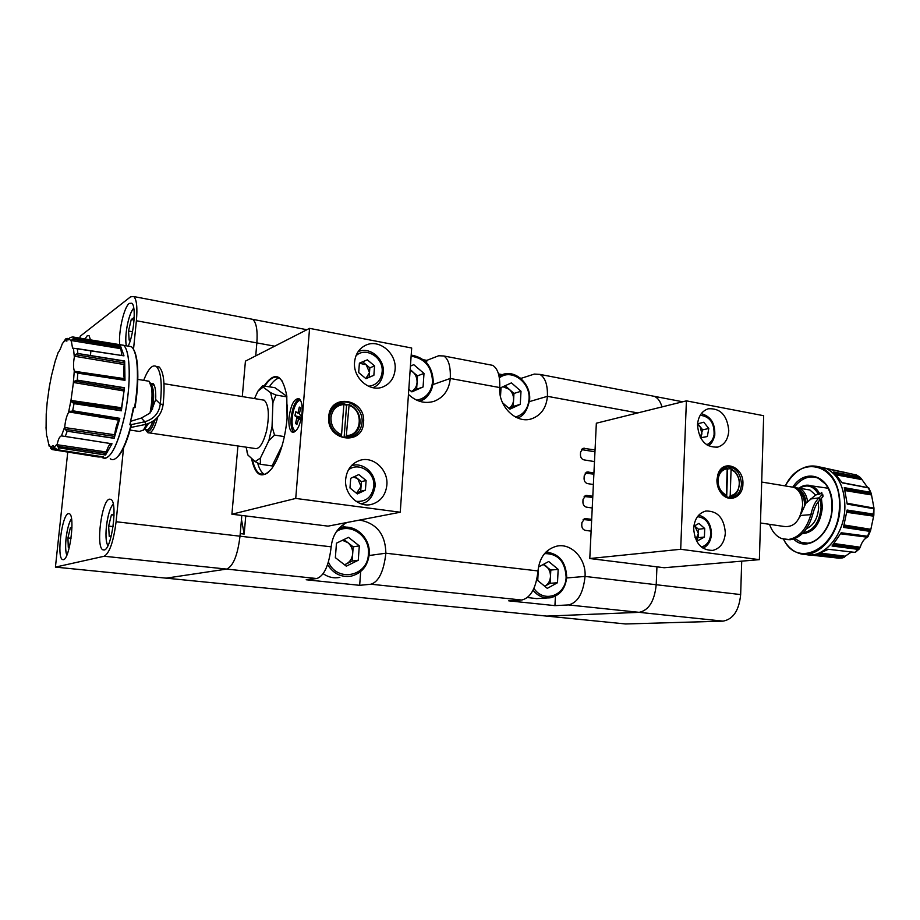 <?xml version="1.0" encoding="UTF-8"?>
<svg xmlns="http://www.w3.org/2000/svg" width="920" height="920" viewBox="0 0 920 920"><rect width="100%" height="100%" fill="white"/><g stroke="black" fill="none" stroke-linecap="round" stroke-linejoin="round"><path stroke-width="1.38" d="M410.182 369.564L412.459 371.507C415.702 374.452 417.231 378.131 417.07 382.547L416.61 389.263L411.47 391.517C414.793 389.7 416.668 386.71 417.07 382.547L417.53 375.831L423.993 373.428L413.77 364.676L410.423 366.103M416.61 389.263L423.073 386.975L423.993 373.428M423.073 386.975L411.884 391.874L408.813 389.275M410.159 369.955L417.53 375.831M543.743 564.202L546.123 566.168C549.113 568.836 550.574 572.343 550.471 576.679L550.114 583.314L545.054 586.097C548.308 584.142 550.114 581.003 550.471 576.679L550.816 570.055L558.175 569.376L548.711 561.51L538.464 567.042L537.74 580.52L547.297 588.363L557.485 582.74L558.175 569.376M527.505 597.517L536.555 598.621L547.239 597.966M543.191 564.489L550.816 570.055M550.114 583.314L557.485 582.74M344.413 564.696L346.207 564.006C350.014 561.924 352.164 558.578 352.659 553.943L353.188 546.837L359.317 545.882L348.484 537.349L336.467 543.179L335.363 557.658L346.311 566.179L358.259 560.245L359.317 545.882M323.184 573.689C328.359 577.3 333.914 578.53 339.848 577.403M343.93 539.557L353.188 546.837M358.259 560.245L352.13 561.062L352.659 553.943C352.854 549.286 351.244 545.502 347.817 542.616L342.401 540.304M352.13 561.062L344.563 564.822M508.955 408.33C511.738 406.502 513.279 403.696 513.59 399.924L513.958 393.438L521.007 391.264L511.44 382.881L501.032 387.596L500.491 396.623M505.137 385.733L509.208 389.286C512.245 392.115 513.705 395.669 513.59 399.924L513.21 406.433L520.26 404.363L521.007 391.264M520.26 404.363L509.91 409.17L502.538 402.764M502.952 386.722L509.208 389.286L513.958 393.438M513.21 406.433L509.001 408.376M354.867 476.399L357.765 478.733L361.042 486.45L360.686 491.245L356.477 493.223L361.042 486.45L361.399 481.666L366.114 480.493L358.8 474.582L350.716 478.308L349.979 488.002L357.351 493.925L365.401 490.141L366.114 480.493M353.51 477.02L357.765 478.733L361.399 481.666M360.686 491.245L365.401 490.141M132.48 331.729L128.512 331.016L129.156 340.112L130.743 339.02M128.512 331.016L131.249 319.527L134.216 317.365M134.067 320.045L131.249 319.527M241.465 519.49L244.191 534.06L240.235 533.6L240.005 536.199C237.659 555.3 233.197 566.26 226.619 569.089L166.152 578.151L546.698 616.101L639.112 612.341C648.807 610.339 654.499 601.139 656.213 584.729L656.938 566.835L656.213 584.729C654.499 601.139 648.807 610.339 639.112 612.341L546.698 616.101L625.6 623.967L723.039 621.138C733.206 619.286 739.082 610.431 740.657 594.573L741.716 561.154M661.986 406.916C660.456 401.534 657.938 398.015 654.442 396.359C657.938 398.015 660.456 401.534 661.986 406.916M696.233 538.66L698.372 533.485L698.521 529.253L704.708 528.505L698.935 523.399L693.829 526.263M694.634 525.814L698.372 533.485L698.211 537.717L704.409 537.027L704.708 528.505M704.409 537.027L698.314 540.488L695.037 537.602M694.485 525.895L698.521 529.253M698.211 537.717L696.359 538.764M700.637 437.943L701.925 433.815L700.166 426.719L697.509 424.66M701.201 437.793L707.342 436.517L700.511 437.793M697.567 423.867L703.8 422.222L708.791 428.513L707.342 436.517M697.843 423.798L702.65 429.835L708.791 428.513M700.246 437.287L702.65 429.835M367.344 359.835L362.675 361.813L366.263 364.837L369.495 372.519L369.15 377.2L365.838 378.603L369.495 372.519L369.84 367.85L374.555 365.93L367.344 359.835L359.398 363.147L358.685 372.6L365.941 378.683L373.865 375.325L374.555 365.93M359.398 363.216L366.263 364.837L369.84 367.85M369.15 377.2L373.865 375.325M362.675 361.813L359.398 363.17M595.044 449.949L583.257 448.281L580.577 452.076L580.439 454.779C580.531 457.55 581.739 459.252 584.039 459.897L594.481 461.587M530.553 419.094L531.634 418.796C516.373 424.189 498.03 406.433 499.732 387.561C500.135 375.923 497.789 368.517 492.706 365.355L489.175 364.676M426.638 362.836L426.799 360.375L438.69 355.764L443.785 355.971C448.592 359.133 450.765 366.631 450.271 378.465C449.121 389.838 443.75 397.44 434.183 401.269C424.959 404.029 416.38 401.752 408.457 394.416M740.657 594.573L585.051 576.426C583.245 593.296 577.714 602.795 568.457 604.934L554.933 605.636L555.427 596.148M554.933 605.636L508.714 600.829L521.755 600.035C530.702 597.816 536.107 588.121 537.993 570.941L385.871 553.207C383.766 571.366 378.798 581.704 370.978 584.223L359.662 585.327L360.674 571.561M521.375 379.017L521.422 378.258L534.336 374.072L539.913 374.405C545.226 377.579 547.733 384.882 547.423 396.324C546.353 407.836 541.087 415.334 531.634 418.796M650.417 395.588L682.686 401.775M591.686 519.317L584.832 518.569L581.9 522.548L581.762 525.285C581.854 528.08 583.061 529.782 585.373 530.368L591.111 531.139M592.802 496.225L585.902 495.431L583.038 499.353L582.912 502.078C583.004 504.861 584.212 506.563 586.511 507.161L592.238 507.989M593.94 472.811L586.971 471.96L584.212 475.824L584.073 478.526C584.165 481.309 585.373 483 587.661 483.632L593.365 484.506M250.056 318.837L252.678 319.332C256.335 322.425 257.726 330.28 256.852 342.907L255.725 355.879L256.852 342.907L136.39 320.758L133.504 349.37M244.191 534.06L245.755 515.936M369.092 555.53L385.871 553.207C385.434 534.37 376.705 523.319 359.662 520.053M346.886 522.514C337.663 527.413 332.43 535.52 331.177 546.825L240.005 536.199C237.659 555.3 233.197 566.26 226.619 569.089L166.152 578.151L55.43 567.111L67.769 451.996M566.662 577.955L585.051 576.426C586.351 558.923 571.4 542.731 556.772 546.158C545.721 549.183 539.465 557.451 537.993 570.941M331.177 546.825C328.969 565.34 324.185 575.909 316.813 578.542L306.188 579.761L359.662 585.327M521.422 378.258L520.214 378.028M502.228 374.624L498.502 373.922M426.799 360.375L423.327 359.72M420.026 401.43L420.497 400.763M345.897 527.206L341.975 525.619M585.178 473.144L593.871 474.145M594.952 451.812L581.428 449.569M591.629 520.398L583.142 519.512M592.744 497.444L584.142 496.489M68.287 513.625C61.95 514.797 56.511 557.163 62.41 559.532L63.388 559.682C69.667 559.475 75.394 516.028 69.448 513.751L68.287 513.625M90.873 340.998L89.056 335.639L87.204 335.788L84.835 339.158M128.455 345.667C134.171 332.856 136.263 305.854 131.801 303.232L129.271 303.404C124.12 306.797 118.404 331.441 119.669 344.459M109.307 499.169C101.66 500.71 95.703 546.653 102.775 549.78L104.121 550.01C111.699 549.642 118.024 502.423 110.917 499.364L109.307 499.169M306.9 329.728L252.678 319.332C256.335 322.425 257.726 330.28 256.852 342.907L274.7 346.184M241.81 515.453L240.005 536.199L116.093 521.743C113.528 541.65 109.549 553.15 104.167 556.243L55.43 567.111M90.516 354.821L90.884 350.991M123.544 447.913L116.093 521.743M79.982 338.077L80.178 336.248L130.617 296.792L133.837 296.562C136.689 299.586 137.54 307.659 136.39 320.758M71.058 538.269L67.942 537.924L68.275 547.285L69.437 546.974M67.942 537.924L70.334 527.792L71.967 527.275M71.944 527.976L70.334 527.792M113.102 526.608L108.652 526.091L109.227 536.383L111.32 535.819M108.652 526.091L111.412 514.866L114.068 514.027M114.057 515.188L111.412 514.866M726.328 495.029C720.958 492.395 718.175 487.542 718.002 480.458C718.669 473.512 721.74 469.614 727.214 468.763L726.328 495.029L725.259 496.167M726.685 496.834L727.616 469.039L730.469 468.544L734.678 471.362C737.897 474.8 739.484 479.055 739.438 484.138L738.426 489.394C736.862 493.292 734.356 495.673 730.882 496.535L729.537 496.719L730.204 495.638L731.078 469.407L734.873 471.994C739.128 476.905 740.289 482.505 738.369 488.819C736.69 492.924 733.964 495.201 730.204 495.638M719.647 471.603L724.994 468.119L726.605 467.889L727.214 468.763M717.071 480.102C717.013 485.357 718.6 489.819 721.855 493.488C725.029 496.742 728.525 498.019 732.343 497.317C737.874 495.673 740.922 491.245 741.485 484.058C740.439 472.339 735.298 466.635 726.041 466.934C722.292 467.935 719.612 470.614 718.002 474.95L717.071 480.102M730.687 496.57L729.123 497.455M742.9 484.081C742.934 496.731 729.847 503.159 722.016 494.12C718.554 490.21 716.852 485.461 716.921 479.86L717.922 474.386C722.763 458.321 744.154 466.831 742.9 484.081M697.498 424.994C698.924 440.254 705.663 447.626 717.703 447.108C724.419 444.912 728.111 439.449 728.778 430.732C727.294 415.38 720.463 408.054 708.262 408.779C701.764 411.033 698.176 416.438 697.498 424.994M693.657 528.402C694.818 543.076 701.212 550.413 712.839 550.401C720.371 548.366 724.534 542.524 725.339 532.875C724.12 518.087 717.623 510.807 705.847 511.025C698.544 513.13 694.485 518.926 693.657 528.402M835.567 473.627L861.005 478.273L867.824 487.738M844.824 489.279L871.274 493.614L873.977 508.116L873.252 514.084L847.101 510.036L843.456 527.39L869.745 531.334L870.619 530.426L873.85 515.165L873.252 514.084M786.761 483.414C796.513 468.556 807.898 463.197 820.916 467.36C833.324 473.409 839.707 486.254 840.075 505.908C840.098 535.29 816.718 560.717 798.307 553.047C792.097 550.758 787.129 546.123 783.414 539.12M785.312 485.932C801.4 452.49 841.259 464.796 839.408 505.897C839.649 547.297 797.732 570.089 783.518 539.143M842.904 557.853L838.867 558.175L808.852 554.852M855.232 552.403L828.333 549.286L816.339 554.806L842.731 557.865L851.471 551.966M857.957 549.355L859.188 549.021L860.453 546.606C861.787 542.294 863.949 539.235 866.928 537.429L867.663 536.268L841.202 532.749L832.036 546.009L858.371 549.401M760.472 522.985L783.748 526.424C794.19 527.746 800.481 520.605 802.619 504.999C802.505 495.972 799.618 490.095 793.96 487.358L790.027 486.714M818.179 501.768L818.65 507.529C817.822 518.236 813.763 525.297 806.483 528.712M794.546 487.611L799.123 488.209C803.781 490.291 806.621 494.856 807.633 501.871L815.591 494.994L819.812 494.109L821.744 492.487L822.146 494.557L819.179 497.835C815.534 500.905 812.797 506.368 810.957 514.211C806.633 529.149 799.181 537.579 788.578 539.476L781.908 538.66C776.25 536.441 772.121 531.656 769.522 524.319M800.423 515.487L812.693 514.476C808.381 529.403 800.918 537.82 790.303 539.729L785.783 539.499M822.445 495.316L822.94 494.937L822.963 496.627L819.996 499.928C816.914 502.665 814.476 507.506 812.693 514.476M807.633 501.871L805.966 503.113L801.136 513.59M810.439 499.019L819.179 497.835L819.996 499.928M800.492 515.476L799.296 517.891M806.092 503.102C805.149 494.914 801.872 490.095 796.271 488.658M805.92 489.325L809.887 489.98L815.591 494.994M871.274 493.614L870.297 492.28L844.272 487.657L847.228 504.102L873.344 508.656M861.005 478.273L859.602 477.008L833.658 471.971L842.248 482.873L868.779 487.91M820.145 467.061L856.669 475.053M845.376 472.684L829.46 469.315M841.156 532.864L867.663 536.268M841.179 532.818L858.429 535.037M832.14 545.905L850.137 548.343M869.354 531.288L843.525 527.217L869.745 531.334M843.928 526.056L870.619 530.426M844.272 525.009L870.699 529.299M847.09 510.232L873.402 514.13M847.101 510.151L864.225 512.693M843.502 527.275L861.522 530.104M844.318 487.784L861.315 490.682M847.216 504.022L865.271 507.242M833.807 472.098L850.644 475.272M868.56 487.91L860.292 486.335M829.506 469.338L835.394 470.499M854.91 552.414L845.641 551.322M816.626 554.76L834.474 556.91M589.789 558.532L596.344 423.211L686.4 400.855L680.696 549.274L589.789 558.532L664.194 567.732L759.38 559.659L680.696 549.274M759.38 559.659L763.669 415.713L686.4 400.855M724.109 467.613L725.88 467.958M726.88 468.291L728.237 468.924M731.078 469.407L730.469 468.544M300.438 400.234C297.459 400.591 295.009 404.524 293.089 412.034C291.272 421.659 291.87 427.995 294.894 431.031L295.527 431.296M344.115 437.391L346.575 405.179L348.68 404.397C356.339 407.813 360.134 413.885 360.077 422.613C359.317 429.306 356.04 433.791 350.244 436.068L346.207 436.793L349.059 405.363C363.894 410.067 362.008 435.62 346.759 435.505M334.19 406.341L338.94 404.386L343.505 403.535L343.884 404.489L341.561 434.688C334.431 431.503 330.901 425.822 330.97 417.657C332.166 409.687 336.467 405.294 343.884 404.489M341.561 434.688L341.009 435.976C333.247 432.607 329.394 426.5 329.464 417.657C330.222 411.136 333.385 406.709 338.94 404.386M346.575 405.179L343.873 404.489M282.498 381.363L279.427 378.108C274.85 375.475 270.008 378.097 264.891 385.974M279.243 377.982C275.954 378.752 272.688 381.673 269.422 386.745M251.482 458.298C255.288 476.111 262.039 479.561 271.745 468.625C279.737 457.044 284.855 440.358 287.086 418.565L286.775 395.841C282.452 374.106 274.896 370.772 264.109 385.848M362.054 422.464C363.434 409.963 350.232 398.486 339.445 402.971C333.511 405.467 330.142 410.193 329.337 417.151C327.934 429.571 340.894 440.967 351.532 436.85C357.73 434.424 361.238 429.617 362.054 422.464M337.594 403.811L342.757 403.57M343.562 403.684L347.38 404.88M328.739 416.817C329.923 392.518 366.275 398.808 363.561 422.475C362.756 446.522 326.105 440.967 328.739 416.817M299.23 398.831C295.078 401.166 292.376 407.606 291.099 418.174C290.628 425.477 291.582 430.169 293.952 432.25M302.059 412.85C302.507 405.421 301.541 400.729 299.138 398.762C294.273 398.13 290.892 404.478 288.995 417.829C288.512 425.293 289.501 430.019 291.95 431.997C296.769 432.63 300.127 426.247 302.059 412.85M386.86 485.081C388.459 469.729 373.083 455.664 359.662 460.448C351.474 463.473 346.817 469.752 345.667 479.262C344.034 494.466 359.018 508.415 372.197 504.194C380.822 501.285 385.71 494.902 386.86 485.081M353.038 465.255L352.096 465.002M395.105 369.529C396.819 353.613 379.626 338.847 366.217 345.011C359.363 348.139 355.488 353.843 354.568 362.089C352.808 377.901 369.667 392.553 382.869 386.94C390.114 383.881 394.197 378.074 395.105 369.529M77.107 348.622L123.981 355.844L72.53 348.093L71.38 341.274L72.139 339.25L74.313 338.376L72.979 336.984L115.368 343.965M102.246 457.631C109.928 460.816 117.426 446.683 124.74 415.242C131.296 384.226 130.456 350.186 123.441 345.264L72.703 336.95L70.414 337.445L65.929 340.952L65.861 338.744L69.103 338.652L67.574 338.422M71.829 401.994L74.048 403.65L121.359 410.791L124.487 387.745L121.359 409.055L71.829 401.994L71.07 399.705L73.324 383.284L74.692 381.144L77.28 380.144L77.809 373.152L124.982 380.316L124.671 360.997L77.613 353.464L75.44 354.648L74.336 357.086L73.485 348.484M124.671 360.997L124.188 364.538C123.383 370.817 123.452 375.521 124.407 378.649L124.683 379.327L75.382 372.082L74.278 370.841C73.266 367.609 73.289 363.032 74.336 357.086M65.527 339.135L62.295 343.769C60.593 348.691 59.236 351.543 58.224 352.337L58.144 352.452M55.326 360.674L51.474 375.739M134.584 407.732L135.033 407.675C137.931 389.321 138.587 373.83 137.011 361.203L136.597 360.674C138.195 373.451 137.517 389.137 134.584 407.732L133.411 407.548L129.869 424.729L131.042 424.902C127.27 439.541 123.096 449.822 118.496 455.733C115.402 459.517 112.654 460.517 110.251 458.758M137.011 361.203C136.171 355.235 134.837 351.026 133.032 348.565M130.594 346.553L129.26 346.322M136.597 360.674C135.562 353.452 133.871 348.795 131.491 346.714L127.248 345.966M119.818 418.335L118.772 420.164C116.92 423.591 115.552 428.444 114.643 434.757L114.448 436.356L65.182 429.353L66.884 431.147L114.16 438.322L119.818 418.335L72.645 410.768L68.575 412.378L71.07 399.705M111.009 443.773C109.422 444.118 107.87 446.855 106.375 451.984L105.995 453.387L57.419 446.315L58.972 447.867L105.524 455.02L112.021 443.773L61.468 435.884L64.779 426.673C65.377 420.601 66.642 415.84 68.575 412.378M56.327 449.431L50.738 448.58L52.509 449.627L98.233 456.964L103.419 456.906L57.247 449.707L54.107 447.246L57.258 443.98C58.351 439.001 59.754 436.31 61.468 435.884M150.328 382.984L152.582 388.964C153.387 394.99 153.019 402.247 151.489 410.734L150.086 412.482C151.984 402.891 152.49 394.622 151.593 387.699L149.074 381.248L147.085 380.914M151.443 386.768L151.788 386.159M149.707 432.963L254.391 448.397C259.049 449.891 263.143 443.911 266.662 430.456C269.525 414.966 268.72 404.88 264.236 400.188L261.809 399.797M130.088 430.065L139.426 431.445L143.451 430.042L146.694 424.097M145.337 429.353C148.212 433.906 151.524 430.56 155.261 419.313M153.341 383.801L152.214 384.732M147.798 423.706L144.888 428.927L143.095 430.445M130.697 421.291L141.346 418.059L149.96 413.08M282.175 445.522L272.09 465.922L260.337 464.255L260.406 458.068L268.87 440.622L274.528 435.091L284.406 436.609M246.951 451.789L247.928 455.066L255.127 461.61L260.337 464.255M262.43 385.963L257.899 391.195L254.472 398.59M286.902 396.876L275.954 395.048L270.63 392.679L263.131 387.101L262.648 385.813L274.907 387.676L286.844 396.347M274.528 435.091L272.044 426.558L272.918 402.603L275.954 395.048M287.017 419.301L287.488 405.179M260.406 458.068L255.127 461.61M272.044 426.558L268.87 440.622M270.63 392.679L272.918 402.603M257.899 391.195L263.131 387.101M247.928 455.066L246.111 447.178M157.883 416.668C154.583 428.835 151.214 434.171 147.763 432.676L146.429 430.916M130.812 427.466L145.716 424.407C155.894 421.256 161.69 414.621 163.116 404.489C165.163 384.456 163.863 371.979 159.229 367.034L156.227 366.39M131.296 424.614L144.796 421.762C153.916 419.037 159.079 413.126 160.275 404.041L163.116 404.489M150.512 383.387L152.95 383.421C155.112 385.468 156.032 390.839 155.687 399.533L151.489 410.699M123.981 355.844L120.405 345.667L74.313 338.376M124.487 387.745L77.28 380.144M46.989 436.287L49.162 446.188M46.218 413.735L46.08 428.938M50.738 448.58L50.657 447.178L53.05 445.522L54.107 447.246M57.419 446.315L57.258 443.98M65.182 429.353L64.779 426.673M75.382 372.082L77.809 373.152M49.392 386.377L47.081 403.144M116.391 457.941L119.094 455.273C123.636 449.431 127.765 439.288 131.491 424.833L130.203 423.395M121.808 355.488L120.405 345.667M93.748 351.187L123.751 355.787M120.416 345.782L88.837 340.676M124.982 380.316L124.683 379.327M124.97 380.213L94.415 375.671M124.648 361.157L92.609 355.856M121.359 410.791L121.359 409.055M121.371 410.642L90.677 406.157M124.453 387.906L92.161 382.536M114.16 438.322L66.884 431.147M114.206 438.046L114.448 436.356M114.183 438.161L83.685 433.711M119.772 418.45L87.515 413.16M63.618 436.195L112.021 443.773M105.524 455.02L58.972 447.867M105.593 454.802L105.995 453.387M105.558 454.894L75.498 450.421M111.975 443.808L80.028 438.713M97.911 456.688L98.29 456.113M97.945 456.63L68.459 452.099M141.346 418.059L144.796 421.762L145.716 424.407M155.687 399.533L160.275 404.041C162.334 383.997 161.058 371.496 156.446 366.562C152.455 364.136 148.201 368.736 143.692 380.362M361.709 504.045L362.434 503.389M237.923 445.97L231.909 514.222L328.084 526.136L400.246 512.233L411.688 348.013L309.568 328.359L245.421 361.146L242.293 396.577M231.909 514.222L295.734 498.433L400.246 512.233M295.734 498.433L309.568 328.359M353.556 434.412L349.358 437.402M252.367 459.103C253.885 466.762 256.358 471.649 259.773 473.765C262.441 475.272 265.351 474.754 268.513 472.201M257.715 463.243C259.302 468.97 261.51 472.684 264.373 474.409L259.773 473.765M349.059 405.363L348.68 404.397M344.264 437.414L346.207 436.793M340.296 436.206L341.009 435.976M349.796 436.218L345.126 437.529M300.644 418.91L296.688 418.519L296.562 417.001L300.909 417.772M296.688 418.519L295.538 423.499L296.895 424.534L298.724 418.646L300.414 419.911L301.358 415.828L299.667 414.575L299.541 413.057L300.69 408.043L299.31 407.054L300.679 408.1M300.667 418.807L299.058 418.692M299.586 413.322L297.482 412.953L298.172 412.045L299.678 412.424M295.538 423.499L297.263 422.947M298.172 412.045L299.31 407.054M296.562 417.001L294.894 415.759L295.826 411.711L297.482 412.953M294.894 415.759L301.024 417.277M416.76 400.2C426.029 398.291 431.296 392.173 432.561 381.834C431.882 366.804 424.729 358.259 411.113 356.212M433.147 382.294C432.181 391.586 427.777 397.808 419.945 400.971L419.635 401.074M533.048 590.26C537.889 596.114 543.662 598.621 550.378 597.77C560.084 595.412 565.535 588.535 566.72 577.127C565.972 561.901 559.038 553.553 545.939 552.08L548.228 552.172M533.957 588.363C543.789 603.635 565.949 595.516 566.122 577.012C565.064 561.338 557.876 553.529 544.548 553.598M338.916 528.494L348.197 527.321M328.417 562.028C337.18 582.774 367.862 576.334 368.391 554.162C370.38 536.441 350.543 522.1 336.547 531.461M369.092 554.403C367.643 565.984 361.709 573.217 351.325 576.115C341.377 577.634 333.466 573.804 327.577 564.65M499.065 376.222L502.607 374.509C515.591 369.506 530.978 384.042 529.655 399.556C527.436 410.527 523.33 416.633 517.339 417.887M515.464 417.001C523.526 414.747 528.045 408.859 529.023 399.337C530.667 382.26 511.209 368.011 499.364 377.936M360.858 503.757L362.181 503.458C368.77 502.101 373.048 496.524 375.015 486.749C376.315 473.65 363.193 461.69 351.463 465.647L355.315 464.968M356.063 501.354C366.079 502.009 371.99 497.041 373.796 486.438C375.429 472.305 358.535 461.265 348.346 470.005M133.86 308.487C128.938 311.846 123.959 336.892 126.408 345.828C124.131 336.007 128.65 313.041 133.802 308.154M568.457 604.934L723.039 621.138M701.339 547.032C707.02 545.376 710.159 540.914 710.769 533.634C710.136 523.365 705.709 517.707 697.486 516.672M706.583 444.739C710.539 443.187 713.034 439.909 714.069 434.895C714.506 423.004 709.883 416.461 700.189 415.276M358.122 351.67L358.179 351.647C369.909 346.334 384.698 358.834 383.318 372.485C382.26 380.27 378.798 385.342 372.956 387.688M368.494 386.25C376.406 385.296 380.949 380.57 382.122 372.059C383.835 357.604 365.631 346.161 355.948 355.833M499.732 387.561L450.271 378.465L432.998 384.56M521.755 600.035L370.978 584.223M637.744 412.93L547.423 396.324L529.46 401.591M316.813 578.542L104.167 556.243M582.268 448.741L584.614 448.224M584.177 518.788L585.959 518.523M585.12 495.719L587.087 495.385M586.097 472.339L588.236 471.914M71.53 518.926C67.045 523.664 63.721 549.424 66.884 555.036M113.309 504.505C107.49 508.357 103.327 540.373 108.008 545.479M820.916 467.36L826.275 468.452C838.35 474.731 844.548 487.473 844.894 506.678C844.847 533.404 825.206 557.842 807.415 554.726M825.643 468.188L825.953 468.315C838.212 474.478 844.514 487.266 844.87 506.678C844.882 534.922 823.067 559.947 804.816 554.231M794.098 487.404C801.4 478.066 809.462 474.996 818.271 478.204L825.539 484.104C829.886 489.98 832.036 497.559 832.002 506.851M792.73 487.151C806.702 465.462 833.635 477.584 832.244 506.793C832.381 533.876 807.495 553.771 793.638 539.028M820.341 499.64L821.088 507.219C819.57 522.203 813.613 530.702 803.229 532.737M821.445 498.64L822.388 507.242C820.513 523.905 813.809 532.714 802.286 533.692M842.593 557.853L838.752 558.164M858.233 549.389L854.76 552.391M869.607 531.334L867.514 536.245M798.801 491.199C802.654 494.178 804.597 498.996 804.632 505.678M799.48 488.267C807.357 483.828 813.74 485.944 818.605 494.58M807.817 485.162L811.44 485.841C814.959 487.174 817.753 489.923 819.812 494.109M796.835 489.095C802.033 490.808 805.046 495.535 805.885 503.263M868.376 487.887L870.297 492.28M856.255 474.846L859.602 477.008M806.012 543.156L801.331 542.386L794.903 538.579M834.279 543.57L860.257 547.227M840.684 533.818L867.341 537.199M833.301 544.674L859.694 548.447M840.891 533.393L867.905 536.797M846.906 512.313L873.482 516.143M846.998 511.324L873.85 515.165M847.193 503.228L873.977 508.116M845.216 490.59L871.309 494.914M873.091 508.61L847.216 503.976L873.471 508.668M844.353 487.887L870.446 492.326M836.912 474.996L861.522 479.538M833.922 472.178L859.728 477.043M829.621 469.395L844.514 472.316M819.467 554.035L844.399 557.175M821.548 553.265L845.376 556.232M51.6 375.164L49.289 387.055M73.324 383.284L74.278 370.841M71.38 341.274L69.023 338.778M65.435 339.791L62.295 343.769M58.224 352.337L55.108 361.479M104.144 458.482C111.515 457.792 118.392 443.382 124.763 415.242C131.307 384.318 130.502 350.359 123.533 345.322L119.358 344.586M131.514 417.611L133.135 410.906M133.159 410.78L133.768 407.606M72.645 410.768L74.048 403.65M65.32 436.379L67.183 431.216M57.477 449.753L59.259 447.936M145.165 428.57L148.499 423.43M154.065 384.905L152.57 384.79M152.455 409.411C154.353 396.796 153.939 388.573 151.214 384.732M145.636 429.398C148.43 433.228 151.581 429.916 155.089 419.462M144.498 429.226L145.785 429.421C148.039 430.709 150.454 427.903 153.019 421.015M153.49 383.985L152.421 384.767M77.855 353.487L77.36 348.668M123.395 345.218L119.324 344.586M46.023 427.409L46.678 436.08M48.495 443.9L50.657 447.178M47.173 402.408L46.218 414.138M69.103 338.652L68.252 338.525M68.747 339.204L65.861 338.744M68.241 339.894L65.423 339.457M74.773 338.445L120.416 345.851L74.083 338.353M120.451 347.242L72.139 339.25M120.439 348.588L71.472 340.596M124.637 361.261L77.613 353.464M124.648 361.238L78.326 353.567M124.418 362.952L75.44 354.648M124.188 364.538L74.543 356.247M124.407 378.649L74.485 371.266M124.947 380.155L77.567 373.106M124.43 387.998L77.038 380.121M124.441 387.975L77.751 380.213M124.016 389.528L74.692 381.144M123.602 390.908L73.634 382.513M121.313 407.721L71.162 400.476M121.371 410.538L73.818 403.604M119.738 418.519L72.404 410.745M119.749 418.496L73.117 410.849M119.243 419.416L70 411.228M118.772 420.164L68.908 411.93M114.643 434.757L64.745 427.558M65.837 436.459L65.079 436.344M62.41 435.976L61.766 435.873M106.375 451.984L57.155 444.728M54.682 448.224L50.531 447.591M97.98 456.596L52.279 449.581M411.194 355.062C425.293 357.615 432.653 366.62 433.285 382.099C431.135 393.058 426.684 399.349 419.945 400.971M339.204 528.172L340.998 527.838C355.499 523.687 370.829 538.303 369.207 554.323C367.77 565.926 361.813 573.194 351.325 576.115M498.95 375.728L502.607 374.509M698.774 515.108C706.859 517.638 711.102 523.871 711.482 533.807C711.056 540.707 708.239 545.525 703.018 548.274M708.239 445.763C709.619 444.417 711.976 444.774 714.759 435.367C715.311 423.499 710.815 416.277 701.27 413.678M492.706 365.355L443.785 355.971M654.442 396.359L539.913 374.405M63.526 559.647L62.41 559.532M104.316 549.953L102.775 549.78M252.678 319.332L133.837 296.562M71.495 518.707C67.102 524.733 63.71 546.952 66.838 555.151M113.24 504.148C107.376 509.829 103.419 538.212 107.904 545.686M724.994 468.119L722.545 468.544M731.089 497.501L732.343 497.317M721.855 493.488L722.016 494.12M716.484 447.35L717.703 447.108M710.746 550.608L712.839 550.401M873.85 514.774L873.954 508.38M793.96 487.358L761.691 482.046M822.146 494.557L822.963 496.627M809.887 489.98L799.123 488.209M828.126 488.244L811.44 485.841C807.219 484.449 803.045 485.219 798.939 488.14M828.621 468.912L826.275 468.452M855.22 552.437L859.188 549.021M856.324 474.869L859.843 477.089M868.802 487.922L870.964 492.809M870.469 530.817L867.985 536.624M807.357 543.11L801.331 542.386C814.752 547.745 831.99 528.77 832.002 506.897M842.122 482.632L867.065 487.45M734.873 471.994L734.678 471.362M738.369 488.819L738.426 489.394M365.32 345.402L366.217 345.011M74.244 348.427L72.622 348.185M66.907 341.101L65.929 340.952M133.779 407.606L131.457 417.898M152.582 388.964L151.593 387.699M163.99 383.697L264.236 400.188M154.135 385.054L151.133 384.56M137.804 379.385L149.074 381.248M144.888 428.927L143.451 430.042M154.019 384.813L152.881 384.847M150.995 384.537L152.386 388.711M119.094 455.273L118.496 455.733M131.491 346.714L123.533 345.322M159.229 367.034L156.446 366.562M370.024 504.654L372.197 504.194M293.813 432.285L291.95 431.997"/></g></svg>

